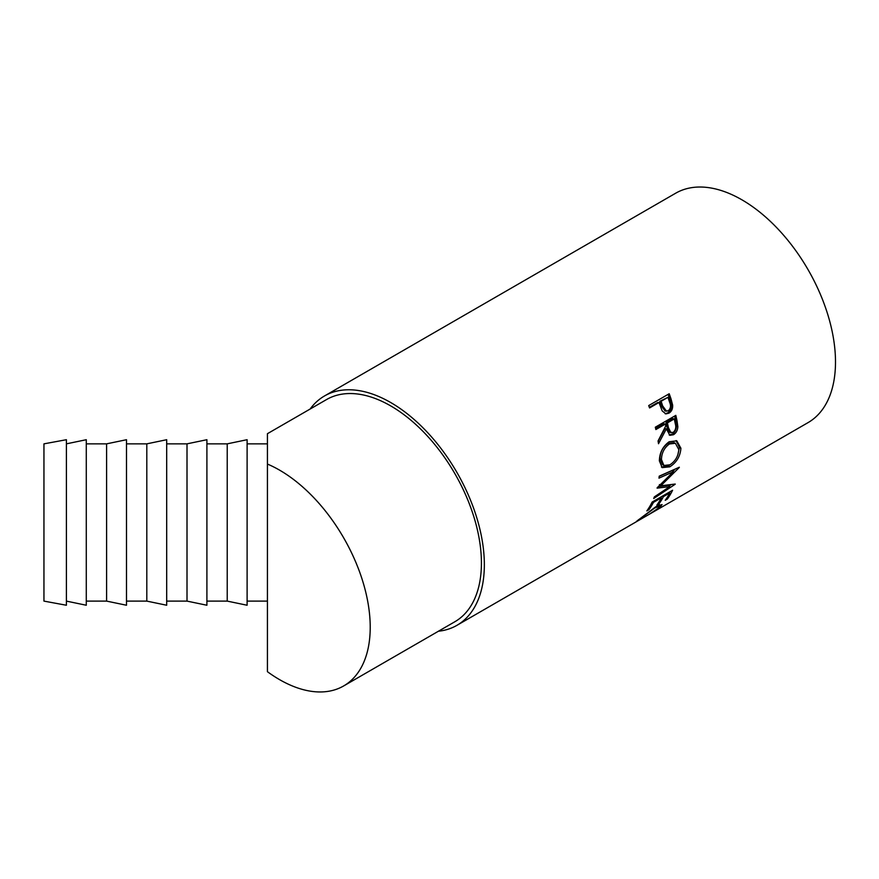 <?xml version="1.0" encoding="UTF-8"?>
<svg xmlns="http://www.w3.org/2000/svg" width="879" height="879" viewBox="0 0 879 879"><rect width="100%" height="100%" fill="white"/><g stroke="black" fill="none" stroke-linecap="round" stroke-linejoin="round"><path stroke-width="1.32" d="M43.95 443.851L43.95 601.104L66.397 605.246L66.397 439.709L43.95 443.851M66.397 443.851L86.285 439.709L86.285 605.246L66.397 601.104M106.601 443.851L106.601 601.104L126.488 605.246L126.488 439.709L106.601 443.851L86.285 443.851M146.804 443.851L146.804 601.104L166.691 605.246L166.691 439.709L146.804 443.851L126.488 443.851M187.007 443.851L187.007 601.104L206.906 605.246L206.906 439.709L187.007 443.851L166.691 443.851M227.221 443.851L227.221 601.104L247.109 605.246L247.109 439.709L227.221 443.851L206.906 443.851M343.656 685.95A128.29 74.067 60 0 1 279.511 679.599A128.29 74.067 60 0 1 267.425 671.688L267.425 464.057A128.29 74.067 60 0 1 279.511 470.1A128.29 74.067 60 0 1 363.313 583.151A128.29 74.067 60 0 1 343.656 685.95L454.85 621.75A128.29 74.067 60 0 0 474.517 518.951A128.29 74.067 60 0 0 390.705 405.9A128.29 74.067 60 0 0 326.559 399.549L267.425 433.699L267.425 464.057L267.425 443.851L247.109 443.851M669.194 393.748A132.432 76.462 60 0 1 671.029 398.934L672.644 405.12C672.831 408.856 671.578 411.537 668.919 413.163L665.886 413.91L662.195 410.911L659.679 404.373A132.432 76.462 60 0 0 659.019 402.483L649.57 407.944A132.432 76.462 60 0 0 648.713 405.571L669.194 393.748M675.808 415.371A132.432 76.462 60 0 1 676.984 420.591L677.841 426.601C677.654 430.314 676.193 433.028 673.457 434.742L669.875 435.325L666.348 428.864L658.503 443.73A132.432 76.462 60 0 0 658.074 440.917L665.755 425.985A132.432 76.462 60 0 0 665.326 424.085L655.877 429.545A132.432 76.462 60 0 0 655.316 427.205L675.808 415.371M680.895 448.235C680.335 456.212 676.643 462.409 669.809 466.826L662.173 467.628L659.371 460.86C659.558 452.74 662.81 446.378 669.15 441.752L676.797 440.84L680.895 448.235L679.434 447.433L677.72 455.223M657.184 487.735A132.432 76.462 60 0 1 657.085 488.142L669.732 486.614L654.35 496.888A132.432 76.462 60 0 1 653.701 498.514L675.127 484.285A132.432 76.462 60 0 0 675.215 484.043L660.81 485.801L679.291 467.496A132.432 76.462 60 0 0 679.335 467.221L659.217 476.165A132.432 76.462 60 0 1 658.975 478.143L673.446 471.671L657.184 487.735M672.589 490.251A132.432 76.462 60 0 1 667.326 499.085L665.227 500.305A132.432 76.462 60 0 0 669.743 492.976L663.436 496.613A132.432 76.462 60 0 1 658.931 503.942L656.822 505.15A132.432 76.462 60 0 0 661.338 497.822L653.46 502.37A132.432 76.462 60 0 1 648.944 509.699L646.845 510.908A132.432 76.462 60 0 0 652.108 502.085L672.589 490.251M636.737 521.181L655.833 506.722L662.041 504.568L660.063 507.216L649.724 513.973L658.041 508.37L659.646 506.205L654.701 508.018L636.198 521.741M638.473 519.698L639.22 520.038M310.133 409.032A132.432 76.462 60 0 1 324.494 395.968A132.432 76.462 60 0 1 390.705 402.527A132.432 76.462 60 0 1 477.22 519.225A132.432 76.462 60 0 1 456.915 625.343A132.432 76.462 60 0 1 438.423 631.232M324.494 395.968L675.643 193.226A132.432 76.462 60 0 1 741.865 199.786A132.432 76.462 60 0 1 828.37 316.484A132.432 76.462 60 0 1 808.076 422.601L456.915 625.343M659.711 504.799L659.063 505.381M660.063 507.216L659.646 506.579M667.326 499.085L666.656 498.239M669.743 492.976L669.106 492.273M663.436 496.613L662.799 495.91M658.931 503.942L658.25 503.096M661.338 497.822L660.7 497.118M653.46 502.37L652.822 501.667M648.944 509.699L648.273 508.853M659.206 476.319L672.006 470.573L673.446 471.671M658.36 486.603L668.348 485.274L669.732 486.614M671.215 484.604L669.106 486.01M659.393 484.571L660.81 485.801M675.248 469.045L672.984 471.32M669.809 466.826L668.348 465.826L661.458 467.079M676.072 440.577L679.434 447.433M670.029 464.738L668.348 465.826M675.391 443.28L673.984 442.631L667.941 443.357C662.799 447.125 660.151 452.256 660.008 458.761L662.414 464.541L663.92 465.485L669.952 464.782C675.424 461.134 678.368 456.058 678.797 449.554L675.391 443.28L669.391 443.994C664.249 447.774 661.612 452.96 661.469 459.563L663.92 465.485M667.941 443.357L669.391 443.994M660.008 458.761L661.469 459.563M674.643 416.042A130.356 75.264 60 0 1 675.577 420.228L676.412 426.15C676.215 429.809 674.753 432.501 672.017 434.215L669.183 434.973M677.841 426.601L676.412 426.15M673.457 434.742L672.017 434.215M666.348 428.864L664.931 428.469L658.129 441.258M665.326 424.085L663.931 423.766L655.646 428.556M674.259 418.931L672.853 418.613L666.029 422.557L667.007 427.26L669.501 432.27L673.116 432.457C675.654 430.194 676.38 427.304 675.292 423.799A132.432 76.462 60 0 0 674.259 418.931L667.425 422.876L668.414 427.644L670.963 432.765M667.425 422.876L666.029 422.557M668.117 394.363A130.356 75.264 60 0 1 669.71 398.901L671.303 405.01C671.468 408.691 670.216 411.339 667.546 412.965L665.194 413.756M672.644 405.12L671.303 405.01M668.919 413.163L667.546 412.965M659.019 402.483L657.723 402.505L649.35 407.34M667.952 397.33L659.821 401.296L661.327 405.878L665.128 411.064L668.249 410.812C670.688 408.581 671.138 405.691 669.6 402.164A132.432 76.462 60 0 0 667.952 397.33L661.129 401.274L662.656 405.922L666.513 411.218M662.656 405.922L661.327 405.878M661.129 401.274L659.821 401.296M676.984 420.591L675.577 420.228M668.414 427.644L667.007 427.26M671.029 398.934L669.71 398.901M658.459 504.546L659.646 506.205M247.109 601.104L267.425 601.104M206.906 601.104L227.221 601.104M166.691 601.104L187.007 601.104M126.488 601.104L146.804 601.104M86.285 601.104L106.601 601.104"/></g></svg>
